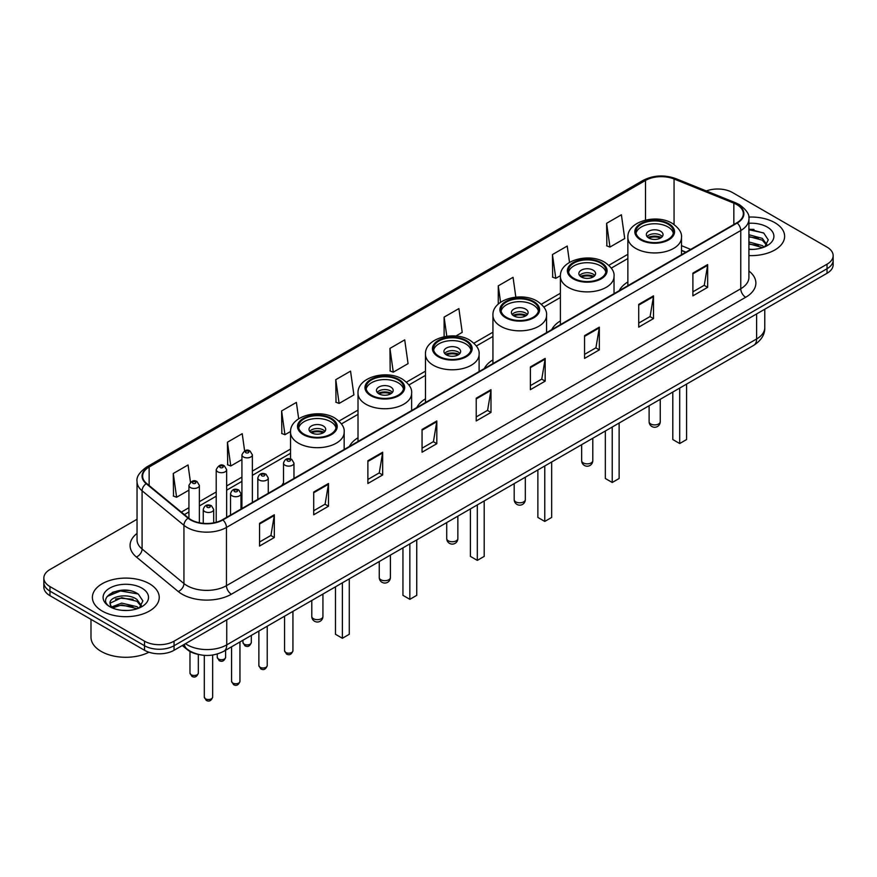 <?xml version="1.0" encoding="UTF-8"?>
<svg xmlns="http://www.w3.org/2000/svg" width="877" height="877" viewBox="0 0 877 877"><rect width="100%" height="100%" fill="white"/><g stroke="black" fill="none" stroke-linecap="round" stroke-linejoin="round"><path stroke-width="1.32" d="M283.523 482.832A36.911 21.311 0 0 0 281.901 485.43M358.013 437.755A36.911 21.311 0 0 0 349.364 446.481M425.477 398.805A36.911 21.311 0 0 0 416.827 407.531M492.94 359.855A36.911 21.311 0 0 0 484.29 368.581M560.403 320.905A36.911 21.311 0 0 0 551.754 329.631M627.866 281.955A36.911 21.311 0 0 0 619.217 290.682M685.748 252.28L681.495 250.559M197.457 654.209A20.895 12.059 180 0 1 187.492 649.791L182.295 645.516M128.59 590.484A27.856 16.082 0 0 0 112.289 592.424M753.979 229.423A27.856 16.082 0 0 0 748.914 229.39M137.042 519.261L49.967 569.524A20.895 12.059 0 0 0 43.85 578.053L43.85 587.151A20.895 12.059 0 0 0 49.967 595.68L144.519 650.274A20.895 12.059 0 0 0 174.063 650.274L827.033 273.284A20.895 12.059 0 0 0 833.15 264.755L833.15 260.206A20.895 12.059 0 0 1 827.033 268.735A20.895 12.059 0 0 0 833.15 260.206L833.15 255.656A20.895 12.059 0 0 0 827.033 247.128L732.481 192.545A20.895 12.059 0 0 0 706.325 190.956M43.85 578.053A20.895 12.059 0 0 0 49.967 586.581L144.519 641.175A20.895 12.059 0 0 0 174.063 641.175L174.063 645.724L827.033 268.735L174.063 645.724A20.895 12.059 0 0 1 144.519 645.724A20.895 12.059 0 0 0 174.063 645.724L174.063 650.274M49.967 586.581L49.967 591.131L144.519 645.724L49.967 591.131A20.895 12.059 0 0 1 43.85 582.602A20.895 12.059 0 0 0 49.967 591.131L49.967 595.68M774.829 222.681A33.425 19.294 0 0 0 748.761 217.079A33.425 19.294 0 0 1 774.829 222.681A33.425 19.294 0 0 1 784.619 236.319A33.425 19.294 0 0 0 774.829 222.681M149.441 583.742A33.425 19.294 0 0 0 113.012 579.565A33.425 19.294 0 0 0 92.381 597.39A33.425 19.294 0 0 0 102.171 611.039A33.425 19.294 0 0 0 138.599 615.216A33.425 19.294 0 0 0 159.23 597.39A33.425 19.294 0 0 0 149.441 583.742A33.425 19.294 0 0 0 113.012 579.565A33.425 19.294 0 0 0 92.381 597.39A33.425 19.294 0 0 0 102.171 611.039A33.425 19.294 0 0 0 138.599 615.216A33.425 19.294 0 0 0 159.23 597.39A33.425 19.294 0 0 0 149.441 583.742M736.812 204.593A22.287 12.87 180 0 1 743.345 213.692A22.287 12.87 180 0 1 736.812 222.791L222.517 519.721A22.287 12.87 180 0 1 188.5 518L146.645 483.49A22.287 12.87 180 0 1 142.622 476.101A22.287 12.87 180 0 1 149.145 467.013L645.516 180.432A22.287 12.87 180 0 1 674.062 178.985L733.841 203.157A22.287 12.87 180 0 1 736.812 204.593M737.206 204.363A22.846 13.188 0 0 0 734.159 202.894L674.38 178.722A22.846 13.188 0 0 0 645.132 180.202L148.75 466.783A22.846 13.188 0 0 0 146.196 483.665L188.051 518.186A22.846 13.188 0 0 0 222.911 519.94L737.206 223.021A22.846 13.188 0 0 0 737.206 204.363M259.548 523.306L259.548 546.042L274.326 537.513L274.326 514.766L259.548 523.306M259.548 542.008L270.927 535.441L274.26 515.523A5.569 3.212 -120 0 0 274.326 514.766M270.829 535.496L274.326 537.513M313.714 492.03L313.714 514.777L328.491 506.237L328.491 483.501L313.714 492.03M313.714 510.732L325.093 504.165L328.426 484.257A5.569 3.212 -120 0 0 328.491 483.501M324.994 504.22L328.491 506.237M367.88 460.754L367.88 483.501L382.657 474.972L382.657 452.225L367.88 460.754M367.88 479.467L379.259 472.889L382.602 452.981A5.569 3.212 -120 0 0 382.657 452.225M379.16 472.955L382.657 474.972M422.056 429.478L422.056 452.225L436.823 443.696L436.823 420.949L422.056 429.478M422.056 448.191L433.435 441.624L436.768 421.705A5.569 3.212 -120 0 0 436.823 420.949M433.326 441.679L436.823 443.696M692.896 273.109L692.896 295.856L707.662 287.327L707.662 264.58L692.896 273.109M692.896 291.822L704.275 285.255L707.607 265.336A5.569 3.212 -120 0 0 707.662 264.58M704.165 285.31L707.662 287.327M638.719 304.385L638.719 327.132L653.497 318.603L653.497 295.856L638.719 304.385M638.719 323.098L650.098 316.531L653.442 296.612A5.569 3.212 -120 0 0 653.497 295.856M650 316.586L653.497 318.603M584.553 335.661L584.553 358.408L599.331 349.879L599.331 327.132L584.553 335.661M584.553 354.374L595.932 347.796L599.265 327.888A5.569 3.212 -120 0 0 599.331 327.132M595.834 347.862L599.331 349.879M530.388 366.937L530.388 389.673L545.165 381.144L545.165 358.408L530.388 366.937M530.388 385.639L541.767 379.072L545.099 359.164A5.569 3.212 -120 0 0 545.165 358.408M541.668 379.127L545.165 381.144M476.222 398.202L476.222 420.949L490.988 412.42L490.988 389.673L476.222 398.202M476.222 416.915L487.601 410.348L490.934 390.429A5.569 3.212 -120 0 0 490.988 389.673M487.502 410.403L490.988 412.42M748.914 255.58A33.425 19.294 0 0 0 784.619 236.319A33.425 19.294 0 0 1 748.914 255.58M174.063 641.175L827.033 264.185A20.895 12.059 0 0 0 833.15 255.656M298.684 418.789L296.382 402.411L281.616 410.94L281.846 433.556M244.628 450.877L242.216 433.687L227.439 442.216L227.68 464.821M190.462 482.207L188.051 464.963L173.273 473.492L173.514 496.097M455.843 336.044L462.223 332.361L458.89 308.594L444.113 317.123L444.113 336.713M515.829 297.128L513.056 277.318L498.279 285.847L498.279 304.089M569.513 262.387L567.222 246.042L552.444 254.571L552.685 277.187M606.621 223.306L609.953 247.062L624.72 238.533L621.387 214.777L606.621 223.306L606.851 245.911M335.781 379.675L339.114 403.431L353.891 394.902L350.548 371.135L335.781 379.675L336.012 402.28M389.947 348.399L393.28 372.166L408.057 363.637L404.714 339.87L389.947 348.399L390.188 371.004M393.28 372.166L389.947 370.916M444.113 317.123L446.799 336.253M498.279 285.847L500.581 302.269M552.444 254.571L555.788 278.338L560.425 275.663M555.788 278.338L552.444 277.099M609.953 247.062L606.621 245.823M339.114 403.431L335.781 402.192M281.616 410.94L284.948 434.707L290.572 431.462M284.948 434.707L281.616 433.457M227.439 442.216L230.783 465.983L241.92 459.548M230.783 465.983L227.439 464.733M173.273 473.492L176.606 497.259L188.928 490.144M176.606 497.259L173.273 496.009M748.914 249.178L752.696 249.408M748.914 241.964L762.332 245.604L764.174 247.084M748.914 243.762L762.661 247.643M748.914 234.74L762.332 238.38L766.849 244.628M748.914 236.549L762.332 240.188L766.498 245.1M748.914 249.364A22.703 13.111 0 0 0 767.254 245.593A22.703 13.111 0 0 0 767.254 227.055A22.703 13.111 0 0 0 748.914 223.284M764.711 246.865L768.263 239.881L763.768 233.096L748.914 229.029M748.914 229.73L763.461 232.887M748.914 236.954L758.43 238.193M748.914 244.179L758.43 245.417M667.978 224.095A18.801 10.853 0 0 0 647.478 221.749A18.801 10.853 0 0 0 635.88 231.769A18.801 10.853 0 0 0 641.383 239.454A18.801 10.853 0 0 0 661.872 241.8A18.801 10.853 0 0 0 673.481 231.769A18.801 10.853 0 0 0 667.978 224.095M673.317 233.194A18.801 10.853 0 0 0 667.978 226.946A18.801 10.853 0 0 0 648.64 224.337A18.801 10.853 0 0 0 636.033 233.194M672.802 392.063L672.802 439.541L679.697 443.532L686.592 439.541L686.592 384.093M679.697 443.532L679.697 388.072M660.589 231.21A8.353 4.824 0 0 0 651.479 230.158A8.353 4.824 0 0 0 646.327 234.619A8.353 4.824 0 0 0 648.772 238.029A8.353 4.824 0 0 0 657.882 239.07A8.353 4.824 0 0 0 663.034 234.619A8.353 4.824 0 0 0 660.589 231.21M662.288 236.604A8.353 4.824 0 0 0 660.589 235.189A8.353 4.824 0 0 0 647.062 236.604M647.928 237.459A11.138 6.435 180 0 1 660.94 237.261L660.94 237.81M648.837 238.073A9.746 5.624 180 0 1 659.932 237.842L660.94 237.261M659.767 238.445L659.932 237.842M90.989 619.359L90.989 637.195A34.817 20.105 0 0 0 101.184 651.414A34.817 20.105 0 0 0 148.937 652.214M122.002 610.315L127.308 610.469M111.587 606.983L121.728 603.113L136.933 606.676L138.774 608.145M112.519 607.958L121.728 604.922L137.272 608.704M111.752 607.684L110.118 603.869A15.742 9.088 0 0 0 112.662 608.079M141.46 605.7L136.933 599.451C127.483 592.403 108.046 596.755 110.118 603.869L110.064 603.179M110.162 604.1L110.601 602.927L121.728 597.697L136.933 601.26L141.098 606.171M139.311 607.925L142.874 600.942L138.369 594.168C122.44 582.712 94.124 597.796 110.48 607.048L111.291 607.553M141.866 588.116A22.703 13.111 0 0 0 109.746 588.116A22.703 13.111 0 0 0 109.746 606.665A22.703 13.111 0 0 0 141.866 606.665A22.703 13.111 0 0 0 141.866 588.116M107.158 596.437L120.489 590.966L138.062 593.959M115.49 599.101L120.489 598.191L133.041 599.265M115.49 606.314L120.489 605.415L133.041 606.489M600.515 263.045A18.801 10.853 0 0 0 580.015 260.699A18.801 10.853 0 0 0 568.417 270.719A18.801 10.853 0 0 0 573.92 278.404A18.801 10.853 0 0 0 594.409 280.75A18.801 10.853 0 0 0 606.018 270.719A18.801 10.853 0 0 0 600.515 263.045M605.854 272.144A18.801 10.853 0 0 0 600.515 265.895A18.801 10.853 0 0 0 581.177 263.286A18.801 10.853 0 0 0 568.57 272.144M605.338 431.013L605.338 478.491L612.234 482.482L619.129 478.491L619.129 423.043M612.234 482.482L612.234 427.022M593.126 270.16A8.353 4.824 0 0 0 584.016 269.107A8.353 4.824 0 0 0 578.853 273.569A8.353 4.824 0 0 0 581.308 276.979A8.353 4.824 0 0 0 590.418 278.02A8.353 4.824 0 0 0 595.571 273.569A8.353 4.824 0 0 0 593.126 270.16M594.825 275.553A8.353 4.824 0 0 0 593.126 274.139A8.353 4.824 0 0 0 579.598 275.553M580.464 276.408A11.138 6.435 180 0 1 593.477 276.211L593.477 276.759M581.374 277.022A9.746 5.624 180 0 1 592.468 276.792L593.477 276.211M592.304 277.395L592.468 276.792M533.052 301.995A18.801 10.853 0 0 0 512.552 299.649A18.801 10.853 0 0 0 500.953 309.669A18.801 10.853 0 0 0 506.457 317.353A18.801 10.853 0 0 0 526.945 319.699A18.801 10.853 0 0 0 538.555 309.669A18.801 10.853 0 0 0 533.052 301.995M538.39 311.094A18.801 10.853 0 0 0 533.052 304.845A18.801 10.853 0 0 0 513.714 302.236A18.801 10.853 0 0 0 501.107 311.094M537.875 469.962L537.875 517.441L544.77 521.431L551.666 517.441L551.666 461.993M544.77 521.431L544.77 465.972M525.663 309.11A8.353 4.824 0 0 0 516.553 308.057A8.353 4.824 0 0 0 511.39 312.519A8.353 4.824 0 0 0 513.845 315.928A8.353 4.824 0 0 0 522.955 316.97A8.353 4.824 0 0 0 528.107 312.519A8.353 4.824 0 0 0 525.663 309.11M527.362 314.503A8.353 4.824 0 0 0 525.663 313.089A8.353 4.824 0 0 0 512.135 314.503M513.001 315.358A11.138 6.435 180 0 1 526.014 315.161L526.014 315.709M513.911 315.972A9.746 5.624 180 0 1 525.005 315.731L526.014 315.161M524.841 316.345L525.005 315.731M465.588 340.945A18.801 10.853 0 0 0 445.088 338.599A18.801 10.853 0 0 0 433.49 348.618A18.801 10.853 0 0 0 438.993 356.303A18.801 10.853 0 0 0 459.482 358.649A18.801 10.853 0 0 0 471.092 348.618A18.801 10.853 0 0 0 465.588 340.945M470.927 350.044A18.801 10.853 0 0 0 465.588 343.795A18.801 10.853 0 0 0 446.25 341.186A18.801 10.853 0 0 0 433.644 350.044M470.412 508.912L470.412 556.391L477.307 560.381L484.203 556.391L484.203 500.942M477.307 560.381L477.307 504.922M458.2 348.059A8.353 4.824 0 0 0 449.09 347.007A8.353 4.824 0 0 0 443.926 351.469A8.353 4.824 0 0 0 446.382 354.878A8.353 4.824 0 0 0 455.481 355.919A8.353 4.824 0 0 0 460.644 351.469A8.353 4.824 0 0 0 458.2 348.059M459.899 353.453A8.353 4.824 0 0 0 458.2 352.039A8.353 4.824 0 0 0 444.672 353.453M445.538 354.308A11.138 6.435 180 0 1 458.55 354.111L458.55 354.659M446.448 354.922A9.746 5.624 180 0 1 457.542 354.681L458.55 354.111M457.377 355.295L457.542 354.681M398.125 379.894A18.801 10.853 0 0 0 377.625 377.548A18.801 10.853 0 0 0 366.027 387.568A18.801 10.853 0 0 0 371.53 395.253A18.801 10.853 0 0 0 392.019 397.599A18.801 10.853 0 0 0 403.628 387.568A18.801 10.853 0 0 0 398.125 379.894M403.464 388.993A18.801 10.853 0 0 0 398.125 382.745A18.801 10.853 0 0 0 378.787 380.136A18.801 10.853 0 0 0 366.18 388.993M402.949 547.851L402.949 595.34L409.844 599.331L416.739 595.34L416.739 539.892M409.844 599.331L409.844 543.872M390.736 387.009A8.353 4.824 0 0 0 381.627 385.957A8.353 4.824 0 0 0 376.463 390.418A8.353 4.824 0 0 0 378.919 393.828A8.353 4.824 0 0 0 388.018 394.869A8.353 4.824 0 0 0 393.181 390.418A8.353 4.824 0 0 0 390.736 387.009M392.436 392.403A8.353 4.824 0 0 0 390.736 390.989A8.353 4.824 0 0 0 377.209 392.403M378.075 393.258A11.138 6.435 180 0 1 391.087 393.06L391.087 393.609M378.985 393.872A9.746 5.624 180 0 1 390.079 393.63L391.087 393.06M389.914 394.244L390.079 393.63M330.662 418.844A18.801 10.853 0 0 0 310.162 416.498A18.801 10.853 0 0 0 298.553 426.518A18.801 10.853 0 0 0 304.067 434.203A18.801 10.853 0 0 0 324.556 436.549A18.801 10.853 0 0 0 336.165 426.518A18.801 10.853 0 0 0 330.662 418.844M336.001 427.943A18.801 10.853 0 0 0 330.662 421.694A18.801 10.853 0 0 0 311.324 419.085A18.801 10.853 0 0 0 298.717 427.943M335.485 586.801L335.485 634.29L342.381 638.281L349.276 634.29L349.276 578.842M342.381 638.281L342.381 582.821M323.273 425.959A8.353 4.824 0 0 0 314.163 424.906A8.353 4.824 0 0 0 309 429.368A8.353 4.824 0 0 0 311.456 432.778A8.353 4.824 0 0 0 320.554 433.819A8.353 4.824 0 0 0 325.718 429.368A8.353 4.824 0 0 0 323.273 425.959M324.972 431.352A8.353 4.824 0 0 0 323.273 429.938A8.353 4.824 0 0 0 309.745 431.352M310.611 432.208A11.138 6.435 180 0 1 323.624 432.01L323.624 432.558M311.521 432.821A9.746 5.624 180 0 1 322.615 432.58L323.624 432.01M322.451 433.194L322.615 432.58M185.485 643.674A27.856 16.082 0 0 0 187.36 644.869A27.856 16.082 0 0 0 226.748 644.869L756.61 338.96A27.856 16.082 0 0 0 764.777 327.581C764.974 334.499 761.291 340.419 753.727 345.33L223.865 651.249A13.933 8.046 60 0 0 226.748 644.869L226.748 619.853M756.61 313.944L756.61 338.96A13.933 8.046 60 0 1 753.727 345.33M184.356 644.332A13.933 9.318 129.5 0 0 186.79 648.859L182.559 645.373M827.033 273.284L827.033 264.185M144.519 650.274L144.519 641.175M748.914 271.004A34.817 20.105 180 0 1 745.68 297.281L231.385 594.211A6.961 4.023 60 0 1 226.452 585.672L740.758 288.752A27.856 16.082 0 0 0 748.914 277.373L748.914 219.151A27.856 16.082 180 0 1 740.758 230.519A6.961 4.023 -120 0 0 737.206 223.021M231.385 594.211A34.817 20.105 180 0 1 182.142 594.211A34.817 20.105 180 0 1 178.239 591.526L136.374 557.005A34.817 20.105 180 0 1 137.042 533.413M187.064 585.672A27.856 16.082 0 0 0 226.452 585.672L226.452 527.45A27.856 16.082 180 0 1 183.94 525.301L142.085 490.791A27.856 16.082 180 0 1 137.042 481.561L137.042 539.793A27.856 16.082 0 0 0 142.085 549.013L183.94 583.534A27.856 16.082 0 0 0 187.064 585.672M748.914 219.151C749.846 214.799 746.645 209.943 739.311 204.593L735.65 202.817A6.961 3.267 112 0 0 734.159 202.894M735.65 202.817L675.871 178.645C664.338 174.567 653.387 175.159 643.027 180.421A6.961 4.023 60 0 1 645.132 180.202M148.75 466.783A6.961 4.023 -120 0 0 146.645 467.002C139.421 472.199 136.22 477.055 137.042 481.561M146.196 483.665A6.961 4.659 129.5 0 0 142.085 490.791L142.085 549.013A6.961 4.659 -50.5 0 1 136.374 557.005M675.871 178.645A6.961 3.267 112 0 0 674.38 178.722M188.051 518.186A6.961 4.659 129.5 0 0 183.94 525.301L183.94 583.534A6.961 4.659 -50.5 0 1 178.239 591.526M222.911 519.94A6.961 4.023 60 0 1 226.452 527.45L740.758 230.519L740.758 288.752A6.961 4.023 60 0 0 745.68 297.281M149.145 467.013L149.145 485.54M733.841 203.157L733.841 224.512M674.062 178.985L674.062 224.523M690.714 249.408L681.495 245.67M645.516 180.432L645.516 220.083M627.866 254.308L608.846 265.292M560.403 293.258L541.383 304.242M492.94 332.208L473.92 343.192M425.477 371.157L406.457 382.142M358.013 410.107L338.993 421.092M290.55 449.057L252.368 471.102M241.92 477.132L226.661 485.946M216.213 491.975L199.375 501.688M188.928 507.717L181.353 512.102M476.222 398.925L490.934 390.429M530.388 367.649L545.099 359.164M584.553 336.384L599.265 327.888M638.719 305.108L653.442 296.612M692.896 273.832L707.607 265.336M422.056 430.201L436.768 421.705M367.88 461.477L382.602 452.981M313.714 492.742L328.426 484.257M259.548 524.018L274.26 515.523M640.648 239.881A19.853 11.456 0 0 0 668.712 239.881A19.853 11.456 0 0 0 668.712 223.668A19.853 11.456 0 0 0 640.648 223.668A19.853 11.456 0 0 0 640.648 239.881M681.495 254.736L681.495 237.459A26.814 15.479 180 0 1 664.941 251.765A26.814 15.479 180 0 1 635.715 248.41A26.814 15.479 180 0 1 627.866 237.459L627.866 285.694M650.734 423.964A5.569 3.212 180 0 1 649.112 421.694A5.569 5.569 0 0 0 657.465 426.518A5.569 5.569 0 0 0 660.249 421.694A5.569 3.212 180 0 1 658.616 423.964A5.569 3.212 180 0 1 650.734 423.964M573.185 278.831A19.853 11.456 0 0 0 601.249 278.831A19.853 11.456 0 0 0 601.249 262.618A19.853 11.456 0 0 0 573.185 262.618A19.853 11.456 0 0 0 573.185 278.831M614.032 293.685L614.032 276.408A26.814 15.479 180 0 1 597.478 290.715A26.814 15.479 180 0 1 568.252 287.36A26.814 15.479 180 0 1 560.403 276.408L560.403 324.643M583.271 462.913A5.569 3.212 180 0 1 581.648 460.644A5.569 5.569 0 0 0 590.002 465.468A5.569 5.569 0 0 0 592.786 460.644A5.569 3.212 180 0 1 591.153 462.913A5.569 3.212 180 0 1 583.271 462.913M505.722 317.781A19.853 11.456 0 0 0 533.786 317.781A19.853 11.456 0 0 0 533.786 301.567A19.853 11.456 0 0 0 505.722 301.567A19.853 11.456 0 0 0 505.722 317.781M546.568 332.635L546.568 315.358A26.814 15.479 180 0 1 530.015 329.664A26.814 15.479 180 0 1 500.789 326.31A26.814 15.479 180 0 1 492.94 315.358L492.94 363.593M515.808 501.863A5.569 3.212 180 0 1 514.185 499.594A5.569 5.569 0 0 0 522.539 504.418A5.569 5.569 0 0 0 525.323 499.594A5.569 3.212 180 0 1 523.69 501.863A5.569 3.212 180 0 1 515.808 501.863M438.259 356.731A19.853 11.456 0 0 0 466.323 356.731A19.853 11.456 0 0 0 466.323 340.517A19.853 11.456 0 0 0 438.259 340.517A19.853 11.456 0 0 0 438.259 356.731M479.105 371.585L479.105 354.308A26.814 15.479 180 0 1 462.552 368.614A26.814 15.479 180 0 1 433.326 365.26A26.814 15.479 180 0 1 425.477 354.308L425.477 402.543M448.344 540.813A5.569 3.212 180 0 1 446.722 538.544A5.569 5.569 0 0 0 455.075 543.367A5.569 5.569 0 0 0 457.86 538.544A5.569 3.212 180 0 1 456.226 540.813A5.569 3.212 180 0 1 448.344 540.813M370.796 395.68A19.853 11.456 0 0 0 398.86 395.68A19.853 11.456 0 0 0 398.86 379.467A19.853 11.456 0 0 0 370.796 379.467A19.853 11.456 0 0 0 370.796 395.68M411.631 410.535L411.631 393.258A26.814 15.479 180 0 1 395.088 407.564A26.814 15.479 180 0 1 365.862 404.209A26.814 15.479 180 0 1 358.013 393.258L358.013 441.493M380.881 579.763A5.569 3.212 180 0 1 379.259 577.494A5.569 5.569 0 0 0 387.612 582.317A5.569 5.569 0 0 0 390.397 577.494A5.569 3.212 180 0 1 388.763 579.763A5.569 3.212 180 0 1 380.881 579.763M303.321 434.63A19.853 11.456 0 0 0 331.396 434.63A19.853 11.456 0 0 0 331.396 418.417A19.853 11.456 0 0 0 303.321 418.417A19.853 11.456 0 0 0 303.321 434.63M344.168 449.484L344.168 432.208A26.814 15.479 180 0 1 327.625 446.514A26.814 15.479 180 0 1 298.399 443.159A26.814 15.479 180 0 1 290.55 432.208L290.55 458.879M313.418 618.713A5.569 3.212 180 0 1 311.784 616.443A5.569 5.569 0 0 0 320.149 621.267A5.569 5.569 0 0 0 322.933 616.443A5.569 3.212 180 0 1 321.3 618.713A5.569 3.212 180 0 1 313.418 618.713M292.929 650.756C291.559 654.516 289.421 655.612 286.516 654.056L284.576 650.756A4.177 2.412 0 0 0 285.792 652.466A4.177 2.412 0 0 0 290.353 652.981A4.177 2.412 0 0 0 292.929 650.756L292.929 611.379M285.058 465.248A5.218 3.015 180 0 1 283.523 463.111C284.861 458.824 287.59 457.586 291.723 459.384L293.97 463.111A5.218 3.015 180 0 1 290.747 465.895A5.218 3.015 180 0 1 285.058 465.248M289.98 459.559A1.743 1.009 0 0 0 287.524 459.559A1.743 1.009 0 0 0 287.524 460.984A1.743 1.009 0 0 0 289.98 460.984A1.743 1.009 0 0 0 289.98 459.559M267.222 665.599C265.852 669.359 263.714 670.456 260.809 668.899L258.868 665.599A4.177 2.412 0 0 0 260.096 667.298A4.177 2.412 0 0 0 264.646 667.825A4.177 2.412 0 0 0 267.222 665.599L267.222 626.211M259.351 480.081A5.218 3.015 180 0 1 257.827 477.954C259.154 473.668 261.894 472.429 266.016 474.227L268.263 477.954A5.218 3.015 180 0 1 265.04 480.739A5.218 3.015 180 0 1 259.351 480.081M264.273 474.402A1.743 1.009 0 0 0 261.817 474.402A1.743 1.009 0 0 0 261.817 475.816A1.743 1.009 0 0 0 264.273 475.816A1.743 1.009 0 0 0 264.273 474.402M239.947 681.352C238.566 685.101 236.428 686.209 233.534 684.652L231.583 681.352A4.177 2.412 0 0 0 232.811 683.051A4.177 2.412 0 0 0 237.36 683.578A4.177 2.412 0 0 0 239.947 681.352L239.947 641.964M232.076 495.834A5.218 3.015 180 0 1 230.541 493.707C231.879 489.421 234.608 488.171 238.741 489.98L240.989 493.707A5.218 3.015 180 0 1 237.766 496.492A5.218 3.015 180 0 1 232.076 495.834M236.998 490.155A1.743 1.009 0 0 0 234.532 490.155A1.743 1.009 0 0 0 234.532 491.569A1.743 1.009 0 0 0 236.998 491.569A1.743 1.009 0 0 0 236.998 490.155M212.662 697.094C211.291 700.855 209.154 701.951 206.248 700.394L204.308 697.094A4.177 2.412 0 0 0 205.525 698.805A4.177 2.412 0 0 0 210.085 699.331A4.177 2.412 0 0 0 212.662 697.094L212.662 655.053M204.79 511.587A5.218 3.015 180 0 1 203.256 509.449C204.593 505.174 207.323 503.924 211.456 505.733L213.703 509.449A5.218 3.015 180 0 1 210.48 512.245A5.218 3.015 180 0 1 204.79 511.587M209.713 505.897A1.743 1.009 0 0 0 207.257 505.897A1.743 1.009 0 0 0 207.257 507.323A1.743 1.009 0 0 0 209.713 507.323A1.743 1.009 0 0 0 209.713 505.897M244.19 644.189A4.177 2.412 0 0 0 248.739 644.716A4.177 2.412 0 0 0 251.315 642.479C249.945 646.239 247.807 647.336 244.902 645.779L242.962 642.479A4.177 2.412 0 0 0 244.19 644.189M252.368 502.488L252.368 454.834A5.218 3.015 180 0 1 249.134 457.63A5.218 3.015 180 0 1 243.444 456.972A5.218 3.015 180 0 1 241.92 454.834L241.92 508.517M245.911 452.707A1.743 1.009 0 0 0 248.366 452.707A1.743 1.009 0 0 0 248.366 451.282A1.743 1.009 0 0 0 245.911 451.282A1.743 1.009 0 0 0 245.911 452.707M218.483 659.033A4.177 2.412 0 0 0 223.032 659.548A4.177 2.412 0 0 0 225.608 657.322C224.238 661.083 222.1 662.179 219.206 660.622L217.255 657.322A4.177 2.412 0 0 0 218.483 659.033M226.661 517.331L226.661 469.677A5.218 3.015 180 0 1 223.438 472.462A5.218 3.015 180 0 1 217.737 471.815A5.218 3.015 180 0 1 216.213 469.677L216.213 522.275M220.204 467.551A1.743 1.009 0 0 0 222.67 467.551A1.743 1.009 0 0 0 222.67 466.125A1.743 1.009 0 0 0 220.204 466.125A1.743 1.009 0 0 0 220.204 467.551M191.197 674.775A4.177 2.412 0 0 0 195.757 675.301A4.177 2.412 0 0 0 198.334 673.076C196.952 676.836 194.815 677.932 191.92 676.375L189.98 673.076A4.177 2.412 0 0 0 191.197 674.775M199.375 522.758L199.375 485.43A5.218 3.015 180 0 1 196.152 488.215A5.218 3.015 180 0 1 190.462 487.568A5.218 3.015 180 0 1 188.928 485.43L188.928 518.34M192.918 483.293A1.743 1.009 0 0 0 195.385 483.293A1.743 1.009 0 0 0 195.385 481.879A1.743 1.009 0 0 0 192.918 481.879A1.743 1.009 0 0 0 192.918 483.293M223.865 651.249C212.662 656.873 201.447 656.873 190.243 651.249L186.79 648.859M764.777 327.581L764.777 309.23M643.027 180.421L146.645 467.002M627.866 258.54L611.313 268.099M560.403 297.489L543.85 307.049M492.94 336.439L476.386 345.998M425.477 375.389L408.923 384.948M358.013 414.339L341.46 423.898M290.55 453.288L252.368 475.345M241.92 481.374L226.661 490.177M216.213 496.207L199.375 505.93M188.928 511.96L184.378 514.591M685.946 252.159L681.495 250.362M681.495 237.459C682.076 232.745 678.984 228.031 672.199 223.328C656.391 213.549 626.934 221.388 627.866 237.459M660.249 399.298L660.249 421.694M649.112 405.733L649.112 421.694M614.032 276.408C614.613 271.695 611.521 266.981 604.735 262.278C588.927 252.499 559.471 260.337 560.403 276.408M592.786 438.248L592.786 460.644M581.648 444.683L581.648 460.644M546.568 315.358C547.149 310.644 544.058 305.93 537.272 301.228C521.464 291.449 492.008 299.287 492.94 315.358M525.323 477.198L525.323 499.594M514.185 483.633L514.185 499.594M479.105 354.308C479.686 349.594 476.595 344.88 469.809 340.177C454.001 330.399 424.545 338.237 425.477 354.308M457.86 516.147L457.86 538.544M446.722 522.582L446.722 538.544M411.631 393.258C412.223 388.544 409.131 383.83 402.346 379.127C386.538 369.349 357.082 377.187 358.013 393.258M390.397 555.097L390.397 577.494M379.259 561.532L379.259 577.494M344.168 432.208C344.76 427.494 341.657 422.78 334.882 418.077C319.075 408.298 289.618 416.137 290.55 432.208M322.933 594.047L322.933 616.443M311.784 600.482L311.784 616.443M284.576 650.756L284.576 616.202M283.523 484.499L283.523 463.111M293.97 478.458L293.97 463.111M258.868 665.599L258.868 631.034M257.827 499.331L257.827 477.954M268.263 493.302L268.263 477.954M231.583 681.352L231.583 646.788M230.541 515.084L230.541 493.707M240.989 509.055L240.989 493.707M204.308 697.094L204.308 655.371M203.256 523.328L203.256 509.449M213.703 522.845L213.703 509.449M251.315 642.479L251.315 635.397M252.368 454.834L250.109 451.118C247.084 448.925 244.354 450.164 241.92 454.834M242.962 642.479L242.962 640.221M225.608 657.322L225.608 650.241M226.661 469.677L224.402 465.95C221.377 463.769 218.647 465.007 216.213 469.677M217.255 657.322L217.255 654.045M198.334 673.076L198.334 654.439M199.375 485.43L197.128 481.703C194.091 479.522 191.361 480.76 188.928 485.43M189.98 673.076L189.98 651.49"/></g></svg>
